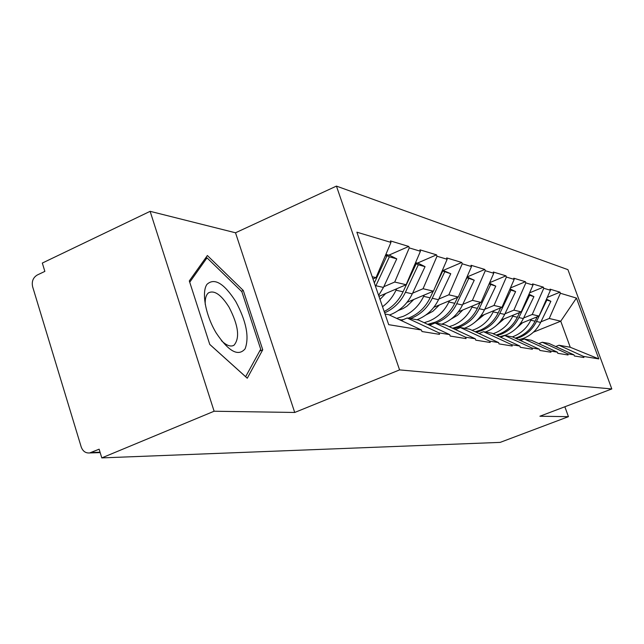 <?xml version="1.0" encoding="UTF-8"?>
<svg xmlns="http://www.w3.org/2000/svg" width="644" height="644" viewBox="0 0 644 644"><rect width="100%" height="100%" fill="white"/><g stroke="black" fill="none" stroke-linecap="round" stroke-linejoin="round"><path stroke-width="0.97" d="M150.124 211.329L214.114 411.234L294.719 412.466L235.511 232.782L150.124 211.329L42.319 263.058L44.863 271.39L37.231 275.028C33.061 277.596 31.532 281.5 32.635 286.757L81.2 446.928C82.81 451.267 85.628 453.271 89.661 452.949L99.136 449.19L101.792 457.9L500.163 442.388L568.435 416.668L564.86 406.767M235.511 232.782L336.434 186.1L567.928 269.659L611.8 388.944L399.578 369.898L336.434 186.1M372.973 278.957L376.024 277.636L390.972 242.41L356.873 232.178L388.702 324.673L421.434 330.01L421.965 331.531L439.498 334.349L438.975 332.868L407.169 317.999L401.18 320.503M390.972 242.41L390.449 240.92L408.755 246.451L388.791 255.193M383.776 286.741L394.716 282.04L409.262 247.9L408.755 246.451M409.262 247.9L420.435 251.257L419.936 249.832L436.519 254.847L417.36 263.13M412.595 293.173L423.06 288.729L437.01 256.232L436.519 254.847M437.01 256.232L447.153 259.274L446.678 257.914L461.764 262.478L443.354 270.351M438.814 299.025L448.844 294.807L462.239 263.798L461.764 262.478M462.239 263.798L471.489 266.576L471.03 265.28L484.827 269.45L467.093 276.952M462.77 304.371L472.398 300.362L485.278 270.713L484.827 269.45M485.278 270.713L493.747 273.257L493.304 272.018L505.959 275.841L489.649 282.684M484.739 309.273L493.996 305.457L506.401 277.057L505.959 275.841M506.401 277.057L514.186 279.391L513.759 278.2L525.415 281.726L510.451 287.94M504.96 313.797L513.88 310.142L525.834 282.893L525.415 281.726M525.834 282.893L533.023 285.042L532.604 283.899L543.367 287.152L529.601 292.835M523.636 317.967L532.234 314.473L543.778 288.279L543.367 287.152M543.778 288.279L550.427 290.267L550.024 289.164L559.998 292.183L547.287 297.383M540.936 321.831L549.243 318.482L560.393 293.262L559.998 292.183M560.393 293.262L576.444 298.083L598.799 358.909L583.496 356.414L558.968 345.24L555.716 346.528M438.975 332.868L449.689 334.606L450.196 336.063L466.063 338.607L465.564 337.198L475.28 338.784L475.771 340.161L490.197 342.479L489.722 341.135L498.577 342.576L499.044 343.896L512.221 346.013L511.763 344.725L519.861 346.045L520.312 347.309L532.395 349.249L531.952 348.018L539.39 349.225L539.833 350.441L550.942 352.228L550.515 351.036L557.374 352.155L557.801 353.323L568.056 354.973L567.646 353.83L573.989 354.86L574.4 355.987L583.899 357.509L583.496 356.414M378.954 296.361L406.131 284.737L394.716 282.04M407.169 317.999L418.399 320.012L449.689 334.606M406.131 284.737L420.435 251.257M407 302.35L433.428 291.168L423.06 288.729M465.564 337.198L435.046 322.998L429.62 325.244M435.046 322.998L445.237 324.826L475.28 338.784M433.428 291.168L447.153 259.274M433.839 307.285L458.303 297.037L448.844 294.807M489.722 341.135L460.388 327.546L455.453 329.575M460.388 327.546L469.677 329.213L498.577 342.576M458.303 297.037L471.489 266.576M458.311 311.849L481.068 302.406L472.398 300.362M511.763 344.725L483.523 331.7L479.023 333.536M483.523 331.7L492.04 333.23L519.861 346.045M481.068 302.406L493.747 273.257M480.722 316.075L501.966 307.333L493.996 305.457M531.952 348.018L504.743 335.508L500.605 337.174M504.743 335.508L512.56 336.909L539.39 349.225M501.966 307.333L514.186 279.391M501.322 320.004L521.229 311.873L513.88 310.142M550.515 351.036L524.256 339.01L520.457 340.531M524.256 339.01L531.477 340.306L557.374 352.155M521.229 311.873L533.023 285.042M520.32 323.658L539.036 316.075L532.234 314.473M567.646 353.83L542.28 342.246L538.77 343.638M542.28 342.246L548.954 343.437L573.989 354.86M539.036 316.075L550.427 290.267M533.433 332.167L560.747 321.195L549.243 318.482M558.968 345.24L570.254 347.261L560.747 321.195L576.444 298.083M598.799 358.909L570.254 347.261M214.114 411.234L101.792 457.9M294.719 412.466L399.578 369.898M611.8 388.944L539.914 416.233L568.435 416.668M376.024 277.636L372.2 276.735M385.032 314.022L388.791 314.699L421.434 330.01M243.279 290.468L207.368 255.523L189.312 280.921L209.775 344.451L247.272 378.221L262.744 349.773L243.279 290.468L241.444 291.289M259.653 351.093L262.744 349.773M515.264 338.148L518.162 337.15C525.673 334.011 531.316 328.682 535.084 321.179L537.185 316.824M512.383 336.876L513.767 336.353C521.342 333.181 527.034 327.804 530.825 320.229L531.324 319.199M515.651 328.899L522.526 322.765M518.742 339.75L523.918 338.197C531.348 335.089 536.927 329.833 540.654 322.419L550.878 301.312L546.184 299.879M516.174 338.567L519.628 337.416C527.122 334.284 532.749 328.979 536.5 321.493L546.804 300.193M546.498 299.162L550.878 301.312M496.081 335.089L499.841 333.834C507.609 330.565 513.445 325.027 517.341 317.226L519.595 312.541M493.095 333.713L495.107 332.98C502.94 329.672 508.816 324.085 512.745 316.204L513.268 315.125M495.783 325.977L504.171 318.836M499.712 336.764L506.047 334.961C513.727 331.732 519.499 326.267 523.347 318.563L533.924 296.643L528.652 294.992M497.039 335.532L501.426 334.123C509.171 330.863 514.983 325.341 518.871 317.572L529.537 295.427M528.99 294.211L533.924 296.643M475.248 331.789L480.054 330.251C488.096 326.838 494.133 321.074 498.166 312.96L500.597 307.896M472.092 330.332L474.926 329.326C483.032 325.88 489.126 320.052 493.199 311.857L493.739 310.714M474.314 322.716L484.328 314.586M485.302 332.014L486.759 331.467C494.713 328.102 500.678 322.419 504.671 314.409L515.619 291.595L509.678 289.703M476.254 332.256L481.768 330.557C489.778 327.16 495.8 321.42 499.825 313.33L510.869 290.291M515.619 291.595L510.04 288.882M452.539 328.215L458.617 326.371C466.948 322.805 473.203 316.8 477.389 308.331L480.005 302.841M449.222 326.677L453.046 325.357C461.45 321.759 467.761 315.681 471.988 307.132L472.559 305.932M451.058 319.094L457.465 315.335L462.811 309.981M464.38 328.263L465.894 327.683C474.121 324.173 480.303 318.249 484.441 309.901L495.791 286.137L489.094 283.948M453.577 328.706L460.468 326.701C468.776 323.159 475.014 317.17 479.184 308.734L490.648 284.72M495.791 286.137L489.44 283.159M427.656 324.334L435.304 322.145C443.941 318.426 450.438 312.139 454.785 303.3L457.626 297.327M424.187 322.708L429.234 321.05C437.952 317.283 444.513 310.931 448.9 301.996L449.504 300.724M425.756 315.069L432.849 311.31L439.393 304.958M441.655 324.182L443.225 323.586C451.758 319.915 458.174 313.725 462.464 305.014L474.25 280.204L466.683 277.685M428.735 324.834L432.156 324.198M435.746 323.127L437.324 322.515C445.938 318.804 452.41 312.541 456.749 303.735L468.647 278.659M474.25 280.204L467.013 276.928M464.034 283.811L466.723 278.127M400.278 320.084L403.482 319.545M408.224 318.184L409.874 317.54C418.841 313.636 425.595 307.059 430.111 297.81L433.195 291.273M396.664 318.386L403.233 316.341C412.289 312.388 419.107 305.731 423.671 296.377L424.307 295.033M398.137 310.593L402.999 308.605L406.992 306.142L413.802 299.476M416.893 319.738L418.519 319.11C427.383 315.262 434.04 308.79 438.508 299.677L450.76 273.732L442.186 270.826M410.437 318.579L412.079 317.943C421.023 314.055 427.753 307.502 432.261 298.285L444.634 272.042M450.76 273.732L442.492 270.118M442.017 271.204L442.533 271.462L441.977 271.309M435.368 286.661L442.533 271.462M216.183 332.948C228.652 351.543 238.296 356.84 245.106 348.831C249.445 337.126 246.33 321.34 235.744 301.481C223.959 283.231 214.363 277.524 206.949 284.366C201.314 292.263 205.605 315.383 216.183 332.948M221.407 340.636C226.503 345.546 230.689 347.084 233.981 345.248C240.091 338.076 238.433 325.365 229.014 307.116C221.15 294.678 214.315 289.921 208.503 292.851C206.08 294.807 204.985 298.655 205.227 304.379M205.09 258.727L206.998 257.85L241.838 291.676L260.699 349.185L245.638 376.708L209.759 344.395M189.73 282.217L206.998 257.85M380.008 299.42L385.74 293.455M389.451 315.005L391.496 314.216C400.705 310.175 407.636 303.388 412.281 293.841L425.048 266.648L418.318 264.789L415.3 263.283M425.048 266.648L418.785 263.525L415.573 262.631M384.629 312.847C393.838 308.742 400.769 301.899 405.422 292.312L418.318 264.789M382.528 306.729C388.308 302.463 392.8 296.956 395.996 290.211L396.664 288.786M415.114 263.71L416.008 264.153L415.042 263.887M384.17 311.503C392.494 307.228 398.797 300.659 403.072 291.788L416.008 264.153M378.648 295.459L383.454 287.425L396.768 258.856L390.256 255.596L385.893 254.388M385.651 254.96L389.354 256.811L396.768 258.856M375.549 286.467L389.354 256.811M385.45 255.427L386.803 256.111L385.329 255.7M374.341 282.933L386.803 256.111M91.215 452.499L100.053 452.217M540.654 322.419L536.5 321.493M535.084 321.179L530.825 320.229M523.347 318.563L518.871 317.572M517.341 317.226L512.745 316.204M504.671 314.409L499.825 313.33M498.166 312.96L493.199 311.857M455.831 329.414L454.68 329.213M484.441 309.901L479.184 308.734M477.389 308.331L471.988 307.132M430.305 324.962L429.194 324.769M462.464 305.014L456.749 303.735M454.785 303.3L448.9 301.996M401.397 319.915L399.047 319.505M438.508 299.677L432.261 298.285M430.111 297.81L423.671 296.377M412.281 293.841L405.422 292.312M403.072 291.788L395.996 290.211M383.454 287.425L375.895 285.743M100.174 452.603L89.661 452.949M232.613 345.844L233.981 345.248"/></g></svg>
